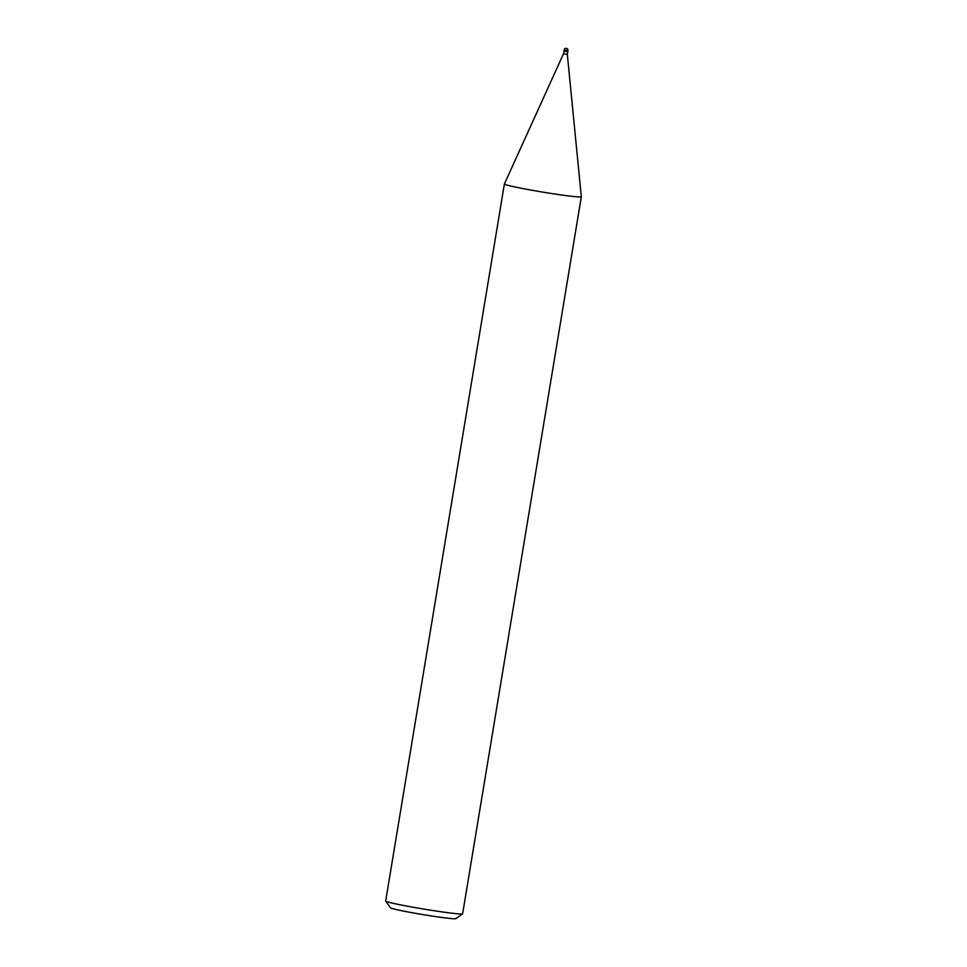 <?xml version="1.0" encoding="UTF-8"?>
<svg xmlns="http://www.w3.org/2000/svg" width="967" height="967" viewBox="0 0 967 967"><rect width="100%" height="100%" fill="white"/><g stroke="black" fill="none" stroke-linecap="round" stroke-linejoin="round"><path stroke-width="1.45" d="M564.245 51.118L563.483 53.801L567.339 54.442L581.324 196.748A38.994 1.704 9.4 0 1 560.304 194.814A38.994 1.704 9.4 0 0 581.324 196.772A38.994 1.704 9.4 0 0 581.324 196.736M566.735 51.65L567.774 51.747L567.339 54.442M504.387 183.996A38.994 1.704 9.4 0 0 504.375 184.032L385.676 901.039A38.994 1.704 9.4 0 0 385.7 901.123A38.994 1.704 9.4 0 0 441.605 911.833A38.994 1.704 9.4 0 0 462.577 913.851A38.994 1.704 9.4 0 0 462.625 913.779L581.324 196.772M385.7 901.123L390.511 907.832A33.144 1.45 9.4 0 0 438.039 916.934A33.144 1.45 9.4 0 0 455.856 918.65L462.577 913.851M504.375 184.032A38.994 1.704 9.4 0 0 560.304 194.814A38.994 1.704 9.4 0 1 504.387 184.008L563.483 53.801M564.438 49.97L563.93 51.118L567.472 51.747M567.967 50.598A1.946 1.946 0 0 0 566.324 48.35A1.946 1.946 0 0 0 564.124 49.958L567.967 50.598L567.774 51.747"/></g></svg>
